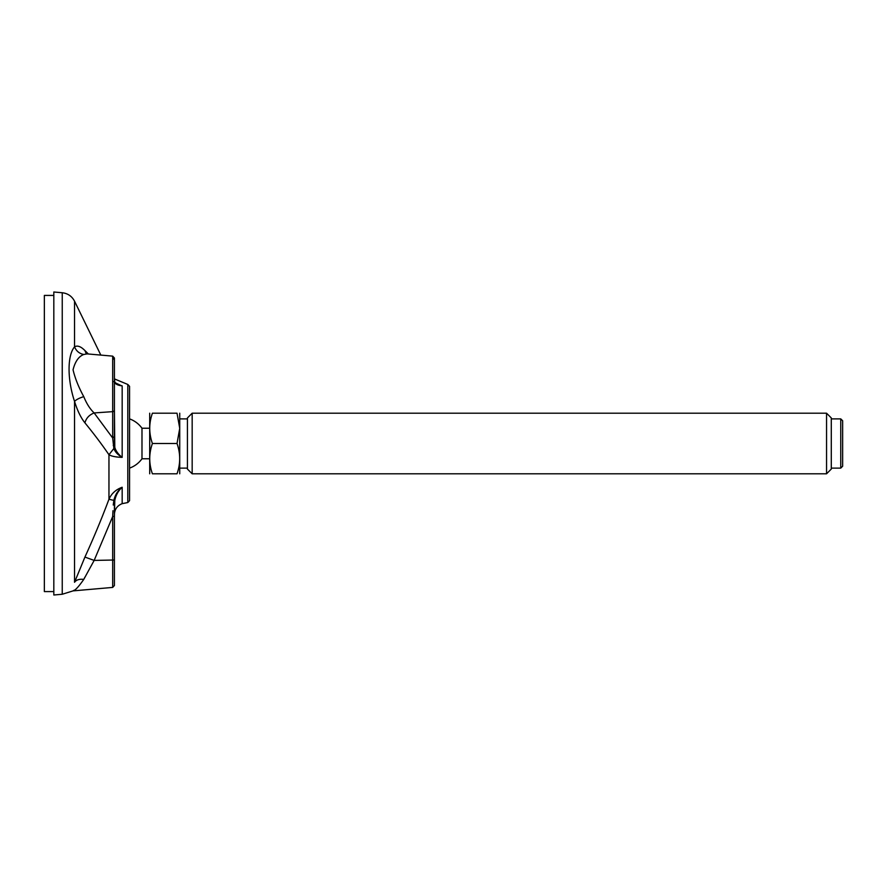 <?xml version="1.0" encoding="UTF-8"?>
<svg xmlns="http://www.w3.org/2000/svg" width="887" height="887" viewBox="0 0 887 887"><rect width="100%" height="100%" fill="white"/><g stroke="black" fill="none" stroke-linecap="round" stroke-linejoin="round"><path stroke-width="1.33" d="M114.412 378.893L127.806 384.459L129.569 386.344L129.569 500.656L129.569 386.344M115.676 382.996L121.042 385.512M119.678 385.013L117.55 384.06M116.086 456.872L117.417 457.038M120.488 457.293L122.162 457.37C115.909 457.138 111.496 456.262 108.957 454.743C101.905 444.442 93.889 433.81 84.93 422.855C80.839 417.722 77.38 410.57 74.541 401.39C67.235 379.459 67.246 355.476 74.541 346.839C77.38 345.187 80.839 346.429 84.93 350.565L88.367 354.002M84.93 557.08L94.155 560.418L83.766 579.399C79.375 578.878 76.304 579.832 74.541 582.282C67.246 595.554 67.246 595.554 74.541 582.282L84.93 557.08C93.889 537.378 101.905 518.108 108.957 499.248C111.507 493.538 115.909 489.535 122.173 487.262C118.414 490.589 115.953 494.957 114.8 500.357L114.412 516.301L114.412 504.603L113.248 505.025L113.858 500.401L108.957 499.248L108.957 454.743L113.858 448.512L112.682 437.99L94.155 412.943C89.232 414.883 86.161 418.198 84.93 422.855M53.819 292L53.819 595L62.245 594.257L62.245 292.743L53.819 292M84.088 349.755L82.691 348.558M87.081 353.891L83.766 354.478C79.375 353.625 76.304 351.075 74.541 346.839L74.541 301.192C71.925 296.225 67.822 293.409 62.245 292.743M114.412 382.752L114.412 390.036M114.412 416.413L114.412 420.704M83.766 354.478C78.688 356.43 75.129 361.541 73.056 369.801C75.051 378.272 78.621 387.209 83.766 396.633C86.571 403.629 90.042 409.062 94.155 412.943L112.682 411.646L112.682 437.99L114.412 436.482L114.412 444.143L114.412 381.754L117.151 384.393L122.173 385.867C118.414 385.435 115.953 384.404 114.8 382.774L114.412 377.674M83.766 579.399C78.688 586.706 75.129 590.531 73.056 590.886C75.051 590.598 78.621 586.773 83.766 579.399L84.886 577.193M114.412 560.007L114.412 516.301L114.412 585.531L114.412 560.007L94.155 560.418L112.682 516.522L112.682 587.416L73.056 590.886L74.098 590.232M114.412 358.015L112.682 356.13L112.682 411.646A1.896 1.519 0 0 0 114.412 410.127L114.412 358.015L112.682 356.13L87.004 353.88M114.412 410.127L114.8 447.37C115.898 451.084 118.359 454.41 122.173 457.37C117.904 454.909 115.133 451.949 113.858 448.512L114.8 447.37M84.93 350.565L86.294 353.78M74.541 582.282L74.541 401.39C76.304 399.593 79.375 398.008 83.766 396.633M114.412 514.316L114.412 516.301L112.682 516.522L112.971 510.701M114.778 500.468L113.858 500.401C115.099 494.902 117.871 490.522 122.173 487.262L122.173 503.661C117.284 505.59 114.7 509.182 114.412 514.438M115.798 496.687L116.064 495.988M122.173 385.867L122.173 457.37L121.131 456.495M113.248 445.407L114.412 444.143M129.569 468.114A26.133 26.133 0 0 0 141.987 458.767L141.987 428.233A26.133 26.133 0 0 0 129.569 418.886M840.754 468.114L842.65 466.229L842.65 420.771L840.754 418.886L840.754 468.114L831.285 468.114M826.551 473.802L831.285 469.068L831.285 417.932L826.551 413.198L826.551 473.802L192.169 473.802L192.169 413.198L187.434 417.932L187.434 469.068L192.169 473.802M177.023 413.198C180.571 413.198 180.571 413.198 177.023 413.198C180.571 413.198 180.571 413.198 177.023 413.198L152.409 413.198C148.85 413.198 148.85 413.198 152.409 413.198C148.85 423.321 148.85 433.421 152.409 443.5L177.023 443.5L179.728 428.354L177.023 413.198M179.728 428.354L177.023 443.5C180.571 453.579 180.571 463.679 177.023 473.802C180.571 473.802 180.571 473.802 177.023 473.802L152.409 473.802C148.85 473.802 148.85 473.802 152.409 473.802C148.85 473.802 148.85 473.802 152.409 473.802C148.85 463.724 148.85 453.623 152.409 443.5M149.703 473.802L149.703 413.198M179.728 473.802L179.728 413.198M53.819 295.415L44.35 295.415L44.35 591.585L53.819 591.585M122.173 503.661L127.806 502.541L127.806 384.459M114.8 382.774L113.858 381.587M112.682 358.625A1.896 1.741 0 0 1 114.412 360.366M127.806 502.541L129.569 500.656M100.83 355.099L74.541 301.192M62.245 594.257L73.056 590.886M86.061 353.869L86.937 353.88M112.682 587.416L114.412 585.531M149.559 428.233L141.987 428.233M149.559 458.767L141.987 458.767M187.434 418.886L179.861 418.886M187.434 468.114L179.861 468.114M840.754 418.886L831.285 418.886M826.551 413.198L192.169 413.198"/></g></svg>

